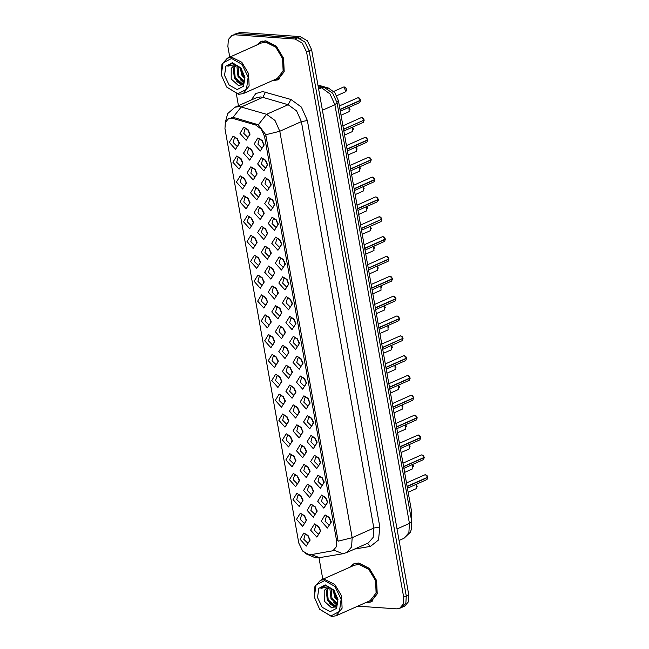 <?xml version="1.0" encoding="UTF-8"?>
<svg xmlns="http://www.w3.org/2000/svg" width="649" height="649" viewBox="0 0 649 649"><rect width="100%" height="100%" fill="white"/><g stroke="black" fill="none" stroke-linecap="round" stroke-linejoin="round"><path stroke-width="0.97" d="M289.738 316.469L293.908 318.983L295.936 323.543L292.082 329.627L285.917 322.699L289.738 316.469M294.24 319.422L291.912 318.164L290.89 318.334L289.689 322.772L293.372 326.39L294.395 326.22L295.83 323.007M286.209 296.625L290.379 299.148L292.399 303.7L288.554 309.784L282.38 302.856L286.209 296.625M290.703 299.578L288.375 298.321L287.353 298.491L286.16 302.929L289.843 306.547L290.857 306.377L292.301 303.164M282.672 276.782L286.842 279.305L288.87 283.856L285.016 289.941L278.851 283.013L282.672 276.782M287.166 279.735L284.838 278.478L283.824 278.656L282.623 283.086L286.306 286.704L287.329 286.534L288.764 283.321M272.069 217.253L276.239 219.776L278.267 224.327L274.413 230.411L268.248 223.483L272.069 217.253M276.563 220.206L274.235 218.956L273.221 219.127L272.02 223.564L275.703 227.174L276.725 227.004L278.161 223.791M268.532 197.418L272.702 199.933L274.73 204.484L270.876 210.568L264.711 203.64L268.532 197.418M273.034 200.371L270.706 199.113L269.684 199.284L268.483 203.721L272.166 207.331L273.188 207.161L274.624 203.948M265.003 177.575L269.173 180.089L271.193 184.641L267.347 190.725L261.174 183.805L265.003 177.575M269.497 180.527L267.169 179.27L266.147 179.44L264.954 183.878L268.637 187.496L269.651 187.318L271.087 184.113M261.466 157.731L265.636 160.246L267.656 164.805L263.81 170.89L257.645 163.962L261.466 157.731M265.96 160.684L263.632 159.427L262.618 159.597L261.417 164.035L265.1 167.653L266.122 167.483L267.558 164.27M279.135 256.939L283.305 259.462L285.333 264.013L281.479 270.098L275.314 263.169L279.135 256.939M283.637 259.892L281.309 258.643L280.287 258.813L279.086 263.243L282.769 266.861L283.791 266.69L285.227 263.478M275.606 237.096L279.776 239.619L281.796 244.17L277.95 250.254L271.777 243.326L275.606 237.096M280.1 240.049L277.772 238.8L276.75 238.97L275.557 243.407L279.24 247.018L280.254 246.847L281.698 243.635M293.275 336.312L297.445 338.827L299.473 343.386L295.62 349.47L289.454 342.542L293.275 336.312M297.777 339.265L295.441 338.007L294.427 338.178L293.226 342.615L296.909 346.233L297.932 346.063L299.367 342.85M296.812 356.155L300.982 358.67L303.002 363.221L299.157 369.305L292.983 362.385L296.812 356.155M301.306 359.108L298.978 357.85L297.956 358.021L296.763 362.458L300.446 366.077L301.461 365.898L302.905 362.694M300.349 375.998L304.511 378.513L306.539 383.064L302.685 389.149L296.52 382.22L300.349 375.998M304.843 378.951L302.515 377.694L301.493 377.864L300.3 382.302L303.975 385.912L304.998 385.741L306.433 382.529M303.878 395.833L308.048 398.356L310.076 402.907L306.223 408.992L300.057 402.064L303.878 395.833M308.38 398.794L306.044 397.537L305.03 397.707L303.829 402.145L307.512 405.755L308.535 405.584L309.971 402.372M307.415 415.676L311.585 418.199L313.605 422.75L309.76 428.835L303.586 421.907L307.415 415.676M311.909 418.629L309.581 417.38L308.567 417.55L307.366 421.988L311.049 425.598L312.064 425.428L313.508 422.215M310.952 435.52L315.114 438.043L317.142 442.594L313.289 448.678L307.123 441.75L310.952 435.52M315.446 438.473L313.118 437.223L312.096 437.394L310.903 441.823L314.578 445.441L315.601 445.271L317.037 442.058M314.481 455.363L318.651 457.886L320.679 462.437L316.826 468.521L310.66 461.593L314.481 455.363M318.983 458.316L316.655 457.058L315.633 457.237L314.432 461.666L318.115 465.284L319.138 465.114L320.574 461.901M318.018 475.206L322.188 477.729L324.208 482.28L320.363 488.364L314.189 481.436L318.018 475.206M322.512 478.159L320.184 476.901L319.17 477.072L317.969 481.509L321.653 485.127L322.667 484.957L324.111 481.745M321.555 495.049L325.717 497.564L327.745 502.123L323.892 508.208L317.726 501.279L321.555 495.049M326.049 498.002L323.721 496.745L322.699 496.915L321.506 501.353L325.181 504.971L326.204 504.8L327.64 501.588M325.084 514.892L329.254 517.407L331.282 521.966L327.429 528.051L321.263 521.123L325.084 514.892M329.587 517.845L327.258 516.588L326.236 516.758L325.035 521.196L328.719 524.814L329.741 524.643L331.177 521.431M257.929 137.888L262.099 140.403L264.127 144.962L260.273 151.047L254.108 144.119L257.929 137.888M262.431 140.841L260.103 139.584L259.081 139.754L257.88 144.192L261.563 147.81L262.585 147.639L264.021 144.427M279.143 325.522L283.313 328.045L285.333 332.596L281.488 338.681L275.314 331.753L279.143 325.522M283.637 328.483L281.309 327.226L280.295 327.396L279.094 331.834L282.777 335.444L283.791 335.273L285.236 332.061M275.606 305.687L279.776 308.202L281.804 312.753L277.95 318.837L271.785 311.909L275.606 305.687M280.108 308.64L277.772 307.383L276.758 307.553L275.557 311.991L279.24 315.609L280.263 315.43L281.698 312.218M272.077 285.844L276.239 288.359L278.267 292.91L274.413 298.994L268.248 292.074L272.077 285.844M276.571 288.797L274.243 287.539L273.221 287.71L272.028 292.147L275.703 295.766L276.725 295.595L278.161 292.383M268.54 266.001L272.71 268.516L274.73 273.075L270.884 279.159L264.711 272.231L268.54 266.001M273.034 268.954L270.706 267.696L269.684 267.867L268.491 272.304L272.174 275.922L273.188 275.752L274.632 272.539M257.937 206.471L262.107 208.994L264.127 213.545L260.281 219.63L254.108 212.702L257.937 206.471M262.431 209.424L260.103 208.167L259.081 208.345L257.888 212.775L261.571 216.393L262.585 216.222L264.029 213.01M261.466 226.314L265.636 228.837L267.664 233.389L263.81 239.473L257.645 232.545L261.466 226.314M265.968 229.267L263.64 228.01L262.618 228.18L261.417 232.618L265.1 236.236L266.122 236.066L267.558 232.853M247.334 146.942L251.504 149.465L253.524 154.016L249.678 160.1L243.505 153.172L247.334 146.942M251.828 149.903L249.5 148.645L248.478 148.816L247.285 153.253L250.968 156.863L251.982 156.693L253.426 153.48M250.863 166.785L255.033 169.308L257.061 173.859L253.207 179.943L247.042 173.015L250.863 166.785M255.365 169.738L253.037 168.489L252.015 168.659L250.814 173.096L254.497 176.706L255.519 176.536L256.955 173.324M254.4 186.628L258.57 189.151L260.598 193.702L256.744 199.787L250.579 192.858L254.4 186.628M258.894 189.581L256.566 188.332L255.552 188.502L254.351 192.931L258.034 196.55L259.056 196.379L260.492 193.167M265.003 246.158L269.173 248.672L271.201 253.232L267.347 259.316L261.182 252.388L265.003 246.158M269.505 249.111L267.169 247.853L266.155 248.023L264.954 252.461L268.637 256.079L269.659 255.909L271.095 252.696M282.68 345.365L286.842 347.888L288.87 352.439L285.016 358.524L278.851 351.596L282.68 345.365M287.174 348.318L284.846 347.069L283.824 347.239L282.631 351.677L286.306 355.287L287.329 355.117L288.764 351.904M286.209 365.209L290.379 367.732L292.407 372.283L288.554 378.367L282.388 371.439L286.209 365.209M290.711 368.161L288.383 366.912L287.361 367.083L286.16 371.52L289.843 375.13L290.866 374.96L292.301 371.747M289.746 385.052L293.916 387.575L295.936 392.126L292.091 398.21L285.917 391.282L289.746 385.052M294.24 388.005L291.912 386.747L290.898 386.926L289.697 391.355L293.38 394.973L294.395 394.803L295.839 391.59M293.283 404.895L297.453 407.418L299.473 411.969L295.62 418.053L289.454 411.125L293.283 404.895M297.777 407.848L295.449 406.59L294.427 406.761L293.234 411.198L296.909 414.816L297.932 414.646L299.367 411.434M296.812 424.738L300.982 427.253L303.01 431.812L299.157 437.897L292.991 430.968L296.812 424.738M301.314 427.691L298.986 426.434L297.964 426.604L296.763 431.041L300.446 434.66L301.469 434.489L302.905 431.277M300.349 444.581L304.519 447.096L306.539 451.655L302.694 457.74L296.52 450.812L300.349 444.581M304.843 447.534L302.515 446.277L301.501 446.447L300.3 450.885L303.983 454.503L304.998 454.332L306.442 451.12M303.886 464.424L308.056 466.939L310.076 471.499L306.231 477.575L300.057 470.655L303.886 464.424M308.38 467.377L306.052 466.12L305.03 466.29L303.837 470.728L307.512 474.346L308.535 474.176L309.971 470.963M307.415 484.268L311.585 486.782L313.613 491.334L309.76 497.418L303.594 490.498L307.415 484.268M311.918 487.221L309.589 485.963L308.567 486.133L307.366 490.571L311.049 494.189L312.072 494.011L313.508 490.806M310.952 504.103L315.122 506.626L317.142 511.177L313.297 517.261L307.131 510.333L310.952 504.103M315.446 507.064L313.118 505.806L312.104 505.977L310.903 510.414L314.587 514.024L315.601 513.854L317.045 510.641M314.489 523.946L318.659 526.469L320.679 531.02L316.834 537.104L310.66 530.176L314.489 523.946M318.983 526.899L316.655 525.649L315.633 525.82L314.441 530.257L318.124 533.867L319.138 533.697L320.574 530.484M243.797 127.107L247.967 129.622L249.995 134.173L246.141 140.257L239.976 133.329L243.797 127.107M248.291 130.06L245.963 128.802L244.949 128.973L243.748 133.41L247.431 137.028L248.453 136.85L249.889 133.637M236.731 156.003L240.901 158.526L242.929 163.077L239.075 169.162L232.91 162.234L236.731 156.003M241.233 158.956L238.897 157.699L237.883 157.869L236.682 162.307L240.365 165.925L241.387 165.755L242.823 162.542M240.268 175.847L244.438 178.361L246.458 182.921L242.612 189.005L236.439 182.077L240.268 175.847M244.762 178.8L242.434 177.542L241.42 177.712L240.219 182.15L243.902 185.768L244.916 185.598L246.36 182.385M243.805 195.69L247.967 198.205L249.995 202.764L246.141 208.848L239.976 201.92L243.805 195.69M248.299 198.643L245.971 197.385L244.949 197.556L243.756 201.993L247.431 205.611L248.453 205.441L249.889 202.228M247.334 215.533L251.504 218.048L253.532 222.607L249.678 228.683L243.513 221.763L247.334 215.533M251.836 218.486L249.508 217.228L248.486 217.399L247.285 221.836L250.968 225.454L251.99 225.284L253.426 222.072M250.871 235.376L255.041 237.891L257.061 242.442L253.215 248.526L247.042 241.606L250.871 235.376M255.365 238.329L253.037 237.072L252.023 237.242L250.822 241.679L254.505 245.298L255.519 245.119L256.963 241.915M254.408 255.211L258.57 257.734L260.598 262.285L256.744 268.37L250.579 261.442L254.408 255.211M258.902 258.172L256.574 256.915L255.552 257.085L254.359 261.523L258.034 265.133L259.056 264.962L260.492 261.75M257.937 275.054L262.107 277.577L264.135 282.128L260.281 288.213L254.116 281.285L257.937 275.054M262.439 278.007L260.111 276.758L259.089 276.928L257.888 281.366L261.571 284.976L262.594 284.806L264.029 281.593M261.474 294.897L265.644 297.42L267.664 301.972L263.818 308.056L257.645 301.128L261.474 294.897M265.968 297.85L263.64 296.601L262.626 296.771L261.425 301.209L265.108 304.819L266.122 304.649L267.566 301.436M265.011 314.741L269.181 317.264L271.201 321.815L267.347 327.899L261.182 320.971L265.011 314.741M269.505 317.694L267.177 316.436L266.155 316.615L264.962 321.044L268.637 324.662L269.659 324.492L271.095 321.279M268.54 334.584L272.71 337.107L274.738 341.658L270.884 347.742L264.719 340.814L268.54 334.584M273.042 337.537L270.714 336.279L269.692 336.45L268.491 340.887L272.174 344.505L273.197 344.335L274.632 341.123M272.077 354.427L276.247 356.942L278.267 361.501L274.422 367.585L268.248 360.657L272.077 354.427M276.571 357.38L274.243 356.123L273.229 356.293L272.028 360.73L275.711 364.349L276.725 364.178L278.17 360.966M275.614 374.27L279.784 376.785L281.804 381.344L277.959 387.429L271.785 380.501L275.614 374.27M280.108 377.223L277.78 375.966L276.758 376.136L275.565 380.574L279.24 384.192L280.263 384.021L281.698 380.809M279.143 394.113L283.313 396.628L285.341 401.187L281.488 407.272L275.322 400.344L279.143 394.113M283.645 397.066L281.317 395.809L280.295 395.979L279.094 400.417L282.777 404.035L283.8 403.865L285.236 400.652M282.68 413.957L286.85 416.471L288.87 421.023L285.025 427.107L278.859 420.187L282.68 413.957M287.174 416.909L284.846 415.652L283.832 415.822L282.631 420.26L286.314 423.878L287.329 423.7L288.773 420.495M286.217 433.792L290.387 436.315L292.407 440.866L288.562 446.95L282.388 440.022L286.217 433.792M290.711 436.753L288.383 435.495L287.361 435.666L286.168 440.103L289.852 443.713L290.866 443.543L292.301 440.33M289.746 453.635L293.916 456.158L295.944 460.709L292.091 466.793L285.925 459.865L289.746 453.635M294.248 456.588L291.92 455.338L290.898 455.509L289.697 459.946L293.38 463.556L294.403 463.386L295.839 460.173M293.283 473.478L297.453 476.001L299.473 480.552L295.628 486.636L289.462 479.708L293.283 473.478M297.777 476.431L295.449 475.182L294.435 475.352L293.234 479.789L296.918 483.4L297.94 483.229L299.376 480.017M296.82 493.321L300.99 495.844L303.01 500.395L299.165 506.48L292.991 499.552L296.82 493.321M301.314 496.274L298.986 495.025L297.964 495.195L296.771 499.625L300.455 503.243L301.469 503.072L302.913 499.86M300.349 513.164L304.519 515.687L306.547 520.238L302.694 526.323L296.528 519.395L300.349 513.164M304.852 516.117L302.523 514.86L301.501 515.038L300.3 519.468L303.983 523.086L305.006 522.916L306.442 519.703M303.886 533.007L308.056 535.53L310.084 540.082L306.231 546.166L300.065 539.238L303.886 533.007M308.38 535.96L306.052 534.703L305.038 534.873L303.837 539.311L307.521 542.929L308.543 542.759L309.979 539.546M233.194 136.16L237.364 138.683L239.392 143.234L235.538 149.319L229.373 142.391L233.194 136.16M237.696 139.113L235.368 137.856L234.346 138.034L233.145 142.464L236.828 146.082L237.85 145.911L239.286 142.699M310.62 554.717L309.184 554.781L302.645 551.115L298.775 543.091L224.952 128.648L225.341 122.377L228.651 118.597L232.902 118.41L255.665 125.006L261.336 129.151L264.581 136.428L336.596 540.722L336.198 546.985L332.896 550.766L310.62 554.717M317.921 85.019L328.54 88.094L334.843 92.702L338.445 100.782L411.815 512.661L411.361 519.671M239.27 143.68L236.958 138.472M309.962 540.52L307.65 535.32M306.425 520.685L304.113 515.476M302.896 500.841L300.576 495.633M299.359 480.998L297.047 475.79M295.822 461.155L293.51 455.947M292.293 441.312L289.973 436.104M288.756 421.469L286.444 416.26M285.219 401.626L282.907 396.417M281.69 381.782L279.37 376.582M278.153 361.939L275.841 356.739M274.616 342.104L272.304 336.896M271.079 322.261L268.767 317.053M267.55 302.418L265.23 297.21M264.013 282.575L261.701 277.366M260.476 262.731L258.164 257.523M256.947 242.888L254.627 237.68M253.41 223.045L251.098 217.837M249.873 203.202L247.561 198.002M246.344 183.359L244.024 178.159M242.807 163.524L240.495 158.315M249.873 134.619L247.561 129.411M320.565 531.466L318.245 526.258M317.028 511.623L314.716 506.415M313.491 491.78L311.179 486.572M309.962 471.937L307.642 466.728M306.425 452.093L304.113 446.893M302.888 432.25L300.576 427.05M299.351 412.415L297.039 407.207M295.822 392.572L293.502 387.364M292.285 372.729L289.973 367.521M288.748 352.886L286.436 347.677M271.079 253.67L268.767 248.47M260.476 194.148L258.164 188.94M256.939 174.305L254.627 169.097M253.41 154.462L251.09 149.254M267.542 233.827L265.23 228.626M264.013 213.992L261.693 208.783M274.616 273.513L272.296 268.305M278.145 293.356L275.833 288.148M281.682 313.199L279.37 307.991M285.219 333.042L282.899 327.834M264.005 145.4L261.693 140.2M331.16 522.404L328.848 517.196M327.623 502.561L325.311 497.361M324.094 482.718L321.774 477.518M320.557 462.883L318.245 457.675M317.02 443.04L314.708 437.832M313.491 423.197L311.171 417.988M309.954 403.353L307.642 398.145M306.417 383.51L304.105 378.302M302.888 363.667L300.568 358.459M299.351 343.824L297.039 338.616M281.682 244.616L279.362 239.408M285.211 264.459L282.899 259.251M267.542 165.244L265.23 160.035M271.079 185.087L268.759 179.878M274.608 204.93L272.296 199.722M278.145 224.773L275.833 219.565M288.748 284.303L286.436 279.094M292.285 304.138L289.965 298.938M295.814 323.981L293.502 318.781M365.33 602.824L370.806 602.045L377.199 593.835L376.615 580.531L369.33 568.337L358.759 562.991L353.819 563.819L349.568 567.364M371.155 601.647L371.926 601.453M272.32 80.654L277.796 79.876L284.189 71.674L283.605 58.361L276.32 46.176L265.749 40.822L260.801 41.658L256.558 45.195M278.145 79.486L278.916 79.292M357.81 606.166L396.539 608.867L399.597 608.356L402.193 607.204L405.868 603.002L406.306 596.033L309.192 50.849L304.892 41.934L297.623 37.861L237.664 33.675L232.009 35.338L228.334 39.54L227.896 46.509L229.787 57.096M231.563 117.558L234.467 117.712L258.318 124.746L265.766 134.732L338.161 541.152L352.18 537.672L351.596 546.961L346.696 552.559L368.308 542.953L373.207 537.348L373.792 528.059L301.396 121.639L296.593 110.865L288.188 104.724L262.821 97.366L260.606 96.969L256.533 97.65L234.922 107.263L238.994 106.574L241.209 106.98L266.577 114.329L274.981 120.471L279.784 131.244L352.18 537.672L373.792 528.059L379.795 526.996L378.497 539.96L370.498 546.344L354.63 549.03M399.597 608.356L403.272 604.154L403.71 597.185L306.596 52.001L302.304 43.085L295.035 39.013L235.068 34.827L232.009 35.338M236.358 94.008L238.443 105.698M318.967 557.759L322.796 579.265M261.993 41.22L261.328 41.658M355.003 563.381L354.346 563.827M401.772 607.391L404.643 606.125L408.318 601.923L408.756 594.955L311.617 49.6L307.318 40.684L300.049 36.612L240.398 32.45L234.476 34.251M301.177 38.94L297.453 37.764L237.81 33.602L234.751 34.113M239.213 142.391L239.303 143.064M249.816 133.329L249.906 134.002M360.641 100.4L359.806 102.534L360.641 100.4L340.011 109.576M359.887 98.656L360.601 100.189L339.971 109.365M264.038 144.792L263.948 144.11M324.581 580.628L316.087 585.009L314.238 596.975L319.673 609.216L330.885 615.982L339.451 611.472L341.163 599.238L334.998 586.469L324.581 580.628M319.673 609.216L331.607 616.55L336.19 615.779L342.12 608.17L341.577 595.814L334.819 584.514L325.011 579.549L320.428 580.32L314.968 586.461L314.238 596.975M336.19 615.779L370.198 600.666L376.128 593.048L375.584 580.701L368.827 569.392L359.019 564.427L354.427 565.198L320.428 580.32M365.703 602.661L370.717 601.842L377.045 593.73L376.469 580.555L369.257 568.492L358.8 563.194L353.9 564.022L349.941 567.194M337.391 604.065L331.014 598.719L329.968 589.146L330.43 588.026M334.048 590.306L326.471 585.779L323.47 586.29L320.914 588.4L327.737 586.777L333.878 590.217L328.954 587.726L326.65 588.116L324.192 590.566L326.804 588.051M333.878 590.217L334.219 590.517M337.577 603.781L335.793 605.387L333.691 605.687L327.356 600.341L326.309 590.777L328.224 587.726M337.237 604.698L335.793 605.387M336.239 605.152L334.6 605.282L328.272 599.936L327.226 590.371L328.735 587.718M338.007 601.161L334.673 597.088L333.197 589.6M337.991 599.96L335.59 596.682L334.048 590.363M337.65 603.546L331.931 598.305L331.055 588.262M330.122 611.707L336.555 608.389L337.967 599.311L333.837 590.03L325.344 584.895L318.846 588.319L317.548 597.591L322.22 607.286L330.122 611.707M324.192 590.566L324.232 601.177L331.639 607.894L336.507 605.947L337.959 599.53M320.914 588.4L323.583 586.242M335.314 607.107L331.964 605.184M336.985 604.552L335.622 603.554M334.949 607.334L329.781 603.643M336.669 604.844L333.44 602.021M333.14 591.336L332.994 589.438M231.571 58.459L223.078 62.848L221.228 74.813L226.663 87.047L237.867 93.821L246.442 89.302L248.145 77.077L241.988 64.3L231.571 58.459M226.663 87.047L238.589 94.381L243.18 93.61L249.111 86.001L248.567 73.653L241.809 62.345L232.001 57.38L227.41 58.15L221.958 64.292L221.228 74.813M243.18 93.61L277.18 78.497L283.11 70.887L282.575 58.532L275.817 47.231L266.001 42.266L261.417 43.037L227.41 58.15M272.694 80.492L277.707 79.681L284.035 71.56L283.459 58.386L276.247 46.322L265.782 41.033L260.89 41.852L256.931 45.032M244.381 81.896L238.005 76.55L236.958 66.985L237.42 65.857M241.039 68.137L233.462 63.618L230.46 64.121L227.904 66.239L234.727 64.608L240.868 68.048L235.944 65.565L233.64 65.947L231.182 68.396L233.786 65.89M240.868 68.048L241.201 68.348M244.568 81.612L242.783 83.218L240.674 83.518L234.346 78.18L233.299 68.607L235.206 65.565M244.227 82.537L242.783 83.218M243.229 82.991L241.59 83.113L235.263 77.766L234.216 68.202L235.725 65.549M244.998 78.991L241.663 74.919L240.179 67.431M244.981 77.799L242.58 74.513L241.03 68.194M244.641 81.376L238.921 76.144L238.045 66.101M237.104 89.546L243.545 86.22L244.949 77.15L240.828 67.869L232.334 62.734L225.828 66.157L224.538 75.43L229.211 85.116L237.104 89.546M231.182 68.396L231.222 79.008L238.629 85.725L243.497 83.778L244.949 77.369M227.904 66.239L230.565 64.073M242.304 84.938L238.946 83.015M243.975 82.382L242.604 81.393M241.939 85.173L236.771 81.482M243.659 82.674L240.43 79.851M240.13 69.167L239.984 67.269M242.75 162.226L242.84 162.907M246.279 182.069L246.377 182.75M249.816 201.912L249.906 202.593M253.353 221.755L253.443 222.437M363.829 120.17L343.548 129.419M363.424 118.499L364.138 120.033L343.508 129.2M267.575 164.635L267.477 163.954M367.715 140.087L366.872 142.212L367.715 140.087L347.077 149.262M366.953 138.342L367.675 139.876L347.045 149.043M271.112 184.47L271.014 183.789M371.244 159.93L370.409 162.055L371.244 159.93L350.614 169.105M370.49 158.186L371.212 159.719L350.574 168.886M274.641 204.313L274.551 203.632M374.432 179.7L374.814 180.584L373.938 181.898L374.781 179.773L354.151 188.948M374.027 178.029L374.741 179.562L354.111 188.729M278.178 224.156L278.08 223.475M253.345 153.172L253.443 153.845M256.882 173.015L256.972 173.689M260.419 192.858L260.509 193.532M263.948 212.702L264.046 213.375M256.882 241.598L256.98 242.272M260.419 261.442L260.509 262.115M263.956 281.285L264.046 281.958M267.485 301.128L267.583 301.801M267.485 232.537L267.575 233.218M271.022 252.38L271.112 253.061M274.551 272.223L274.649 272.904M278.088 292.066L278.178 292.74M377.969 199.535L378.343 200.419L377.475 201.742L378.318 199.616L357.68 208.791M377.556 197.864L378.278 199.397L357.648 208.572M281.715 244L281.617 243.318M381.498 219.378L361.217 228.626M381.093 217.707L381.815 219.24L361.177 228.416M381.831 219.224L379.519 216.75L378.911 216.855L380.468 217.091L381.831 219.224M285.244 263.843L285.154 263.161M385.384 239.303L384.541 241.428L385.384 239.303L364.754 248.47M384.63 237.55L385.344 239.083L364.714 248.259M288.781 283.686L288.691 283.005M271.022 320.971L271.12 321.644M274.559 340.814L274.649 341.488M278.096 360.649L278.186 361.331M281.625 380.492L281.723 381.174M285.162 400.336L285.252 401.017M288.7 420.179L288.789 420.852M281.625 311.909L281.715 312.583M285.154 331.753L285.252 332.426M288.691 351.596L288.781 352.269M292.228 371.439L292.318 372.112M295.757 391.282L295.855 391.955M299.294 411.117L299.392 411.799M388.921 259.146L388.078 261.271L388.921 259.146L368.283 268.313M388.159 257.393L388.881 258.927L368.251 268.102M292.318 303.529L292.22 302.848M392.45 278.981L391.615 281.114L392.45 278.981L371.82 288.156M391.696 277.237L392.418 278.77L371.78 287.945M295.847 323.372L295.757 322.691M395.987 298.824L395.144 300.949L395.987 298.824L375.357 307.999M395.233 297.08L395.947 298.613L375.317 307.78M299.384 343.216L299.294 342.534M399.176 318.594L399.549 319.478L398.681 320.793L399.524 318.667L378.894 327.842M398.762 316.923L399.484 318.456L378.854 327.623M302.921 363.051L302.823 362.377M402.704 338.437L382.423 347.686M402.299 336.766L403.021 338.299L382.383 347.466M403.037 338.275L400.725 335.809L400.117 335.906L401.674 336.15L403.037 338.275M306.45 382.894L306.36 382.212M406.59 358.353L405.747 360.479L406.59 358.353L385.96 367.529M405.836 356.609L406.55 358.143L385.92 367.31M309.987 402.737L309.898 402.056M292.228 440.022L292.326 440.695M295.766 459.865L295.855 460.539M299.303 479.708L299.392 480.382M302.832 499.552L302.929 500.225M306.369 519.395L306.458 520.068M309.906 539.23L309.995 539.911M302.832 430.96L302.921 431.642M306.36 450.804L306.458 451.485M309.898 470.647L309.995 471.32M313.435 490.49L313.524 491.163M316.972 510.333L317.061 511.006M320.501 530.176L320.598 530.85M410.127 378.197L409.284 380.322L410.127 378.197L389.497 387.372M409.365 376.452L410.087 377.978L389.457 387.153M313.524 422.58L313.426 421.899M413.656 398.04L412.821 400.165L413.656 398.04L393.026 407.207M412.902 396.288L413.624 397.821L392.994 406.996M317.053 442.423L316.963 441.742M417.193 417.883L416.358 420.008L417.193 417.883L396.563 427.05M416.439 416.131L417.153 417.664L396.523 426.839M320.59 462.266L320.501 461.585M420.73 437.726L419.887 439.852L420.73 437.726L400.1 446.893M419.968 435.974L420.69 437.507L400.06 446.682M324.127 482.11L324.029 481.428M424.259 457.569L423.424 459.695L424.259 457.569L403.629 466.736M423.505 455.817L424.227 457.35L403.597 466.526M424.251 457.334L421.931 454.86L421.323 454.965L422.88 455.2L424.251 457.334M327.664 501.953L327.567 501.271M427.796 477.404L426.961 479.53L427.796 477.404L407.166 486.58M427.042 475.66L427.756 477.193L407.126 486.361M331.193 521.796L331.104 521.115M232.902 118.41L234.467 117.712M255.665 125.006L257.231 124.308M264.581 136.428L266.017 135.787M336.596 540.722L338.032 540.082M410.233 513.359L411.815 512.661M336.831 101.504L338.445 100.782M327.226 88.678L328.54 88.094M251.35 99.954L255.779 93.529L262.756 91.574L290.89 99.427L301.396 107.109L307.399 120.576L379.795 526.996M305.72 553.662L315.649 557.864L319.486 557.678L311.187 554.619M265.766 134.732L279.784 131.244L301.396 121.639L307.399 120.576M258.318 124.746L266.577 114.329L288.188 104.724L290.89 99.427M319.486 557.678L342.842 553.719L334.113 550.23M232.918 117.469L241.209 106.98L262.821 97.366L265.53 92.077M235.068 34.827L237.664 33.675M403.71 597.185L408.756 594.955M306.596 52.001L309.192 50.849M295.035 39.013L297.623 37.861M370.498 546.344L367.415 543.351M240.398 32.45L237.81 33.602M300.049 36.612L297.453 37.764M311.617 49.6L309.159 50.687M411.677 521.48L409.438 523.427L334.852 104.716L330.041 93.935L321.644 87.793L324.403 87.534L332.726 93.245L337.099 102.761L411.677 521.48L411.328 529.592L410.241 532.318L403.946 538.321L408.854 532.715L409.438 523.427L397.001 528.959M318.245 86.812L321.644 87.793L318.651 89.124M337.099 102.761L334.852 104.716L322.415 110.241M344.181 86.917L343.564 87.015L345.138 87.258L346.25 88.645L346.542 90.414L345.666 91.744L344.181 86.917M345.755 87.875L346.501 89.554M360.601 100.189L358.313 97.699L357.704 97.804L359.262 98.04L360.625 100.173M364.203 120.227L363.335 122.369L364.178 120.243M364.138 120.033L361.85 117.542L361.233 117.647L362.799 117.883L364.162 120.016M367.675 139.876L365.379 137.385L364.77 137.483L366.328 137.726L367.699 139.851M371.212 159.719L368.916 157.228L368.308 157.326L369.865 157.569L371.228 159.695M374.741 179.562L372.453 177.072L371.836 177.169L373.402 177.412L374.765 179.538M348.975 107.345L349.203 111.587L348.951 107.353M349.284 107.718L350.03 109.397M352.512 127.188L352.74 131.431L352.488 127.196M352.821 127.561L353.567 129.232M356.041 147.031L356.269 151.274L356.017 147.039M356.358 147.396L357.104 149.075M359.578 166.874L359.806 171.117L359.554 166.882M359.887 167.239L360.633 168.918M363.116 186.709L363.343 190.96L363.091 186.725M363.424 187.082L364.17 188.762M366.644 206.552L366.872 210.803L366.628 206.569M366.961 206.926L367.707 208.605M370.181 226.396L370.409 230.638L370.157 226.404M370.49 226.769L371.236 228.448M373.946 250.482L373.694 246.247L373.946 250.482L365.76 254.124M374.027 246.612L374.773 248.291M378.278 199.397L375.982 196.907L375.373 197.012L376.939 197.247L378.302 199.381M381.012 221.585L381.847 219.459L381.012 221.585L361.509 230.257M385.344 239.083L383.056 236.593L382.439 236.698L384.005 236.934L385.368 239.067M377.483 270.325L377.231 266.09L377.483 270.325L369.297 273.967M377.564 266.455L378.31 268.134M380.785 285.925L381.012 290.168L380.76 285.933M381.093 286.298L381.839 287.978M384.322 305.768L384.549 310.011L384.297 305.776M384.63 306.141L385.376 307.813M387.851 325.611L388.086 329.854L387.834 325.62M388.167 325.976L388.913 327.656M391.388 345.455L391.615 349.697L391.363 345.463M391.696 345.82L392.442 347.499M395.152 369.541L394.9 365.306L395.152 369.541L386.966 373.175M395.233 365.663L395.979 367.342M388.881 258.927L386.585 256.436L385.977 256.542L387.542 256.777L388.905 258.91M392.418 278.77L390.122 276.279L389.514 276.385L391.071 276.62L392.434 278.754M395.947 298.613L393.659 296.122L393.043 296.228L394.608 296.463L395.971 298.597M399.484 318.456L397.188 315.966L396.58 316.063L398.145 316.306L399.508 318.432M402.218 340.636L403.053 338.51L402.218 340.636L382.715 349.308M404.262 355.652L405.787 356.504L406.574 358.118L404.262 355.652M398.689 389.384L398.437 385.149L398.689 389.384L390.503 393.018M398.77 385.506L399.516 387.185M402.218 409.219L401.966 404.992L402.218 409.219L394.032 412.861M402.307 405.349L403.053 407.028M405.528 424.819L405.755 429.062L405.503 424.827M405.836 425.192L406.582 426.872M409.057 444.662L409.292 448.905L409.04 444.67M409.373 445.036L410.119 446.715M412.594 464.506L412.821 468.748L412.569 464.514M412.91 464.879L413.656 466.558M416.131 484.349L416.358 488.592L416.106 484.357M416.439 484.722L417.185 486.401M410.087 377.978L407.791 375.487L407.183 375.593L408.748 375.836L410.111 377.961M413.624 397.821L411.328 395.33L410.72 395.436L412.277 395.671L413.64 397.805M417.153 417.664L414.865 415.173L414.249 415.279L415.814 415.514L417.177 417.648M420.69 437.507L418.394 435.017L417.786 435.122L419.351 435.357L420.714 437.491M425.468 474.703L426.993 475.563L427.78 477.177L425.468 474.703M234.922 107.263L227.694 113.607L225.235 122.702M342.842 553.719L346.696 552.559M403.946 538.321L399.054 540.495M318.042 85.692L324.403 87.534M345.666 91.744L336.742 95.711M343.564 87.015L333.708 91.395M357.704 97.804L339.362 105.949M359.806 102.534L340.303 111.198M355.774 563.186L353.9 564.022M372.583 601.015L370.717 601.842M262.756 41.025L260.89 41.852M279.573 78.845L277.707 79.681M361.233 117.647L342.899 125.792M363.335 122.369L343.832 131.041M364.77 137.483L346.436 145.636M366.872 142.212L347.369 150.884M368.308 157.326L349.973 165.479M370.409 162.055L350.906 170.728M371.836 177.169L353.502 185.322M373.938 181.898L354.435 190.571M349.203 111.587L341.017 115.23M352.74 131.431L344.554 135.073M356.269 151.274L348.083 154.908M359.806 171.117L351.62 174.751M363.343 190.96L355.157 194.595M366.872 210.803L358.694 214.438M370.409 230.638L362.223 234.281M375.373 197.012L357.039 205.165M377.475 201.742L357.972 210.414M378.911 216.855L360.576 225.008M382.439 236.698L364.105 244.851M384.541 241.428L365.038 250.092M381.012 290.168L372.826 293.81M384.549 310.011L376.363 313.654M388.086 329.854L379.9 333.489M391.615 349.697L383.429 353.332M385.977 256.542L367.642 264.695M388.078 261.271L368.575 269.935M389.514 276.385L371.179 284.53M391.615 281.114L372.112 289.779M393.043 296.228L374.708 304.373M395.144 300.949L375.641 309.622M396.58 316.063L378.245 324.216M398.681 320.793L379.178 329.465M400.117 335.906L381.782 344.059M403.646 355.749L385.311 363.902M405.747 360.479L386.252 369.151M405.755 429.062L397.569 432.705M409.292 448.905L401.106 452.548M412.821 468.748L404.635 472.391M416.358 488.592L408.172 492.234M407.183 375.593L388.848 383.746M409.284 380.322L389.781 388.994M410.72 395.436L392.385 403.589M412.821 400.165L393.318 408.838M414.249 415.279L395.914 423.432M416.358 420.008L396.855 428.673M417.786 435.122L399.451 443.275M419.887 439.852L400.384 448.516M421.323 454.965L402.988 463.11M423.424 459.695L403.921 468.359M424.852 474.808L406.517 482.953M426.961 479.53L407.458 488.202"/></g></svg>
